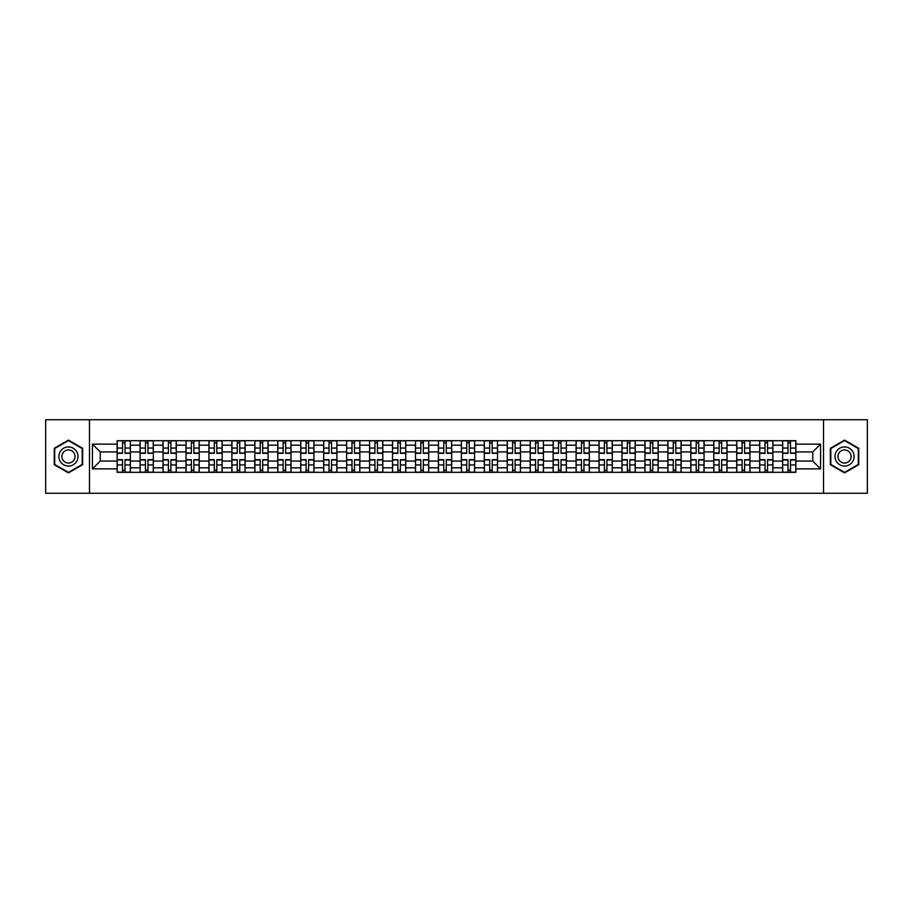 <?xml version="1.0" encoding="UTF-8"?>
<svg xmlns="http://www.w3.org/2000/svg" width="913" height="913" viewBox="0 0 913 913"><rect width="100%" height="100%" fill="white"/><g stroke="black" fill="none" stroke-linecap="round" stroke-linejoin="round"><path stroke-width="1.37" d="M823.515 493.271L867.35 493.271L867.35 419.729L45.65 419.729L45.65 493.271L823.515 493.271L823.515 419.729M140.088 472.318L140.088 445.179L130.376 445.179L130.376 472.318M130.376 445.179L130.376 440.682M140.088 445.179L140.088 440.682M153.327 440.682L153.327 472.318M163.039 472.318L163.039 440.682M176.277 440.682L176.277 472.318M185.978 472.318L185.978 440.682M199.217 440.682L199.217 472.318M208.929 472.318L208.929 440.682M222.167 440.682L222.167 472.318M231.879 472.318L231.879 440.682M245.118 440.682L245.118 472.318M254.83 472.318L254.83 440.682M268.068 440.682L268.068 472.318M277.769 472.318L277.769 440.682M291.007 440.682L291.007 472.318M300.719 472.318L300.719 440.682M313.958 440.682L313.958 472.318M323.67 472.318L323.67 440.682M336.908 440.682L336.908 472.318M346.62 472.318L346.62 440.682M359.859 440.682L359.859 472.318M369.56 472.318L369.56 440.682M382.798 440.682L382.798 472.318M392.51 472.318L392.51 440.682M405.749 440.682L405.749 472.318M415.461 472.318L415.461 440.682M428.699 440.682L428.699 472.318M438.411 472.318L438.411 440.682M451.65 440.682L451.65 472.318M461.35 472.318L461.35 440.682M474.589 440.682L474.589 472.318M484.301 472.318L484.301 440.682M497.539 440.682L497.539 472.318M507.251 472.318L507.251 440.682M520.49 440.682L520.49 472.318M530.202 472.318L530.202 440.682M543.44 440.682L543.44 472.318M553.141 472.318L553.141 440.682M566.38 440.682L566.38 472.318M576.092 472.318L576.092 440.682M589.33 440.682L589.33 472.318M599.042 472.318L599.042 440.682M612.281 440.682L612.281 472.318M621.993 472.318L621.993 440.682M635.231 440.682L635.231 472.318M644.932 472.318L644.932 440.682M658.17 440.682L658.17 472.318M667.882 472.318L667.882 440.682M681.121 440.682L681.121 472.318M690.833 472.318L690.833 440.682M704.071 440.682L704.071 472.318M713.783 472.318L713.783 440.682M727.022 440.682L727.022 472.318M736.723 472.318L736.723 440.682M749.961 440.682L749.961 472.318M759.673 472.318L759.673 440.682M772.912 440.682L772.912 472.318M782.624 472.318L782.624 440.682M782.624 461.065L772.912 461.065M759.673 461.065L749.961 461.065M736.723 461.065L727.022 461.065M713.783 461.065L704.071 461.065M690.833 461.065L681.121 461.065M667.882 461.065L658.17 461.065M644.932 461.065L635.231 461.065M621.993 461.065L612.281 461.065M599.042 461.065L589.33 461.065M576.092 461.065L566.38 461.065M553.141 461.065L543.44 461.065M530.202 461.065L520.49 461.065M507.251 461.065L497.539 461.065M484.301 461.065L474.589 461.065M461.35 461.065L451.65 461.065M438.411 461.065L428.699 461.065M415.461 461.065L405.749 461.065M392.51 461.065L382.798 461.065M369.56 461.065L359.859 461.065M346.62 461.065L336.908 461.065M323.67 461.065L313.958 461.065M300.719 461.065L291.007 461.065M277.769 461.065L268.068 461.065M254.83 461.065L245.118 461.065M231.879 461.065L222.167 461.065M208.929 461.065L199.217 461.065M185.978 461.065L176.277 461.065M163.039 461.065L153.327 461.065M140.088 461.065L130.376 461.065M782.624 451.935L772.912 451.935M759.673 451.935L749.961 451.935M736.723 451.935L727.022 451.935M713.783 451.935L704.071 451.935M690.833 451.935L681.121 451.935M667.882 451.935L658.17 451.935M644.932 451.935L635.231 451.935M621.993 451.935L612.281 451.935M599.042 451.935L589.33 451.935M576.092 451.935L566.38 451.935M553.141 451.935L543.44 451.935M530.202 451.935L520.49 451.935M507.251 451.935L497.539 451.935M484.301 451.935L474.589 451.935M461.35 451.935L451.65 451.935M438.411 451.935L428.699 451.935M415.461 451.935L405.749 451.935M392.51 451.935L382.798 451.935M369.56 451.935L359.859 451.935M346.62 451.935L336.908 451.935M323.67 451.935L313.958 451.935M300.719 451.935L291.007 451.935M277.769 451.935L268.068 451.935M254.83 451.935L245.118 451.935M231.879 451.935L222.167 451.935M208.929 451.935L199.217 451.935M185.978 451.935L176.277 451.935M163.039 451.935L153.327 451.935M140.088 451.935L130.376 451.935M100.225 461.065L117.138 461.065L117.138 451.935L100.225 451.935L100.225 461.065L92.43 468.86L92.43 444.14L117.138 444.14L117.138 451.935M795.862 451.935L795.862 461.065L812.775 461.065L812.775 451.935L795.862 451.935L795.862 440.682L117.138 440.682L117.138 444.14M795.862 444.14L820.57 444.14L820.57 468.86L795.862 468.86L795.862 461.065M117.138 461.065L117.138 472.318L795.862 472.318L795.862 468.86M117.138 468.86L92.43 468.86M89.485 493.271L89.485 419.729M82.649 448.306L68.452 440.112L54.255 448.306L54.255 464.694L68.452 472.888L82.649 464.694L82.649 448.306M858.745 448.306L844.548 440.112L830.351 448.306L830.351 464.694L844.548 472.888L858.745 464.694L858.745 448.306M125.013 470.104L122.513 470.104M122.513 442.896L125.013 442.896M147.963 470.104L145.452 470.104M145.452 442.896L147.963 442.896M170.902 470.104L168.403 470.104M168.403 442.896L170.902 442.896M193.853 470.104L191.353 470.104M191.353 442.896L193.853 442.896M216.803 470.104L214.304 470.104M214.304 442.896L216.803 442.896M239.754 470.104L237.243 470.104M237.243 442.896L239.754 442.896M262.693 470.104L260.194 470.104M260.194 442.896L262.693 442.896M285.643 470.104L283.144 470.104M283.144 442.896L285.643 442.896M308.594 470.104L306.095 470.104M306.095 442.896L308.594 442.896M331.533 470.104L329.034 470.104M329.034 442.896L331.533 442.896M354.484 470.104L351.984 470.104M351.984 442.896L354.484 442.896M377.434 470.104L374.935 470.104M374.935 442.896L377.434 442.896M400.385 470.104L397.885 470.104M397.885 442.896L400.385 442.896M423.324 470.104L420.825 470.104M420.825 442.896L423.324 442.896M446.274 470.104L443.775 470.104M443.775 442.896L446.274 442.896M469.225 470.104L466.726 470.104M466.726 442.896L469.225 442.896M492.175 470.104L489.676 470.104M489.676 442.896L492.175 442.896M515.115 470.104L512.615 470.104M512.615 442.896L515.115 442.896M538.065 470.104L535.566 470.104M535.566 442.896L538.065 442.896M561.016 470.104L558.516 470.104M558.516 442.896L561.016 442.896M583.966 470.104L581.467 470.104M581.467 442.896L583.966 442.896M606.905 470.104L604.406 470.104M604.406 442.896L606.905 442.896M629.856 470.104L627.357 470.104M627.357 442.896L629.856 442.896M652.806 470.104L650.307 470.104M650.307 442.896L652.806 442.896M675.757 470.104L673.246 470.104M673.246 442.896L675.757 442.896M698.696 470.104L696.197 470.104M696.197 442.896L698.696 442.896M721.647 470.104L719.147 470.104M719.147 442.896L721.647 442.896M744.597 470.104L742.098 470.104M742.098 442.896L744.597 442.896M767.548 470.104L765.037 470.104M765.037 442.896L767.548 442.896M790.487 470.104L787.987 470.104M787.987 442.896L790.487 442.896M92.43 444.14L100.225 451.935M812.775 461.065L820.57 468.86M812.775 451.935L820.57 444.14M125.013 453.339L125.013 440.831L130.308 440.831L130.308 453.339L125.013 453.339M122.513 442.748L125.013 442.748M125.013 440.831L117.218 440.831L117.218 453.339L122.513 453.339L122.513 440.831L120.379 440.831M122.513 459.661L122.513 472.169L117.218 472.169L117.218 459.661L122.513 459.661M125.013 470.252L122.513 470.252M122.513 472.169L130.308 472.169L130.308 459.661L125.013 459.661L125.013 472.169L127.147 472.169M147.963 453.339L147.963 440.831L153.258 440.831L153.258 453.339L147.963 453.339M145.452 442.748L147.963 442.748M147.963 440.831L140.157 440.831L140.157 453.339L145.452 453.339L145.452 440.831L143.33 440.831M170.902 453.339L170.902 440.831L176.198 440.831L176.198 453.339L170.902 453.339M168.403 442.748L170.902 442.748M170.902 440.831L163.107 440.831L163.107 453.339L168.403 453.339L168.403 440.831L166.269 440.831M60.167 461.282A9.564 9.564 0 0 0 73.234 464.785A9.564 9.564 0 0 0 76.726 451.718A9.564 9.564 0 0 0 63.67 448.215A9.564 9.564 0 0 0 60.167 461.282M62.78 459.775A6.551 6.551 0 0 0 71.728 462.172A6.551 6.551 0 0 0 74.124 453.225A6.551 6.551 0 0 0 65.177 450.828A6.551 6.551 0 0 0 62.78 459.775M68.452 440.614L82.204 448.557L82.204 464.443L68.452 472.386L54.7 464.443L54.7 448.557L68.452 440.614M836.274 461.282A9.564 9.564 0 0 0 849.33 464.785A9.564 9.564 0 0 0 852.833 451.718A9.564 9.564 0 0 0 839.766 448.215A9.564 9.564 0 0 0 836.274 461.282M838.876 459.775A6.551 6.551 0 0 0 847.823 462.172A6.551 6.551 0 0 0 850.22 453.225A6.551 6.551 0 0 0 841.272 450.828A6.551 6.551 0 0 0 838.876 459.775M844.548 440.614L858.3 448.557L858.3 464.443L844.548 472.386L830.796 464.443L830.796 448.557L844.548 440.614M145.452 459.661L145.452 472.169L140.157 472.169L140.157 459.661L145.452 459.661M147.963 470.252L145.452 470.252M145.452 472.169L153.258 472.169L153.258 459.661L147.963 459.661L147.963 472.169L150.086 472.169M168.403 459.661L168.403 472.169L163.107 472.169L163.107 459.661L168.403 459.661M170.902 470.252L168.403 470.252M168.403 472.169L176.198 472.169L176.198 459.661L170.902 459.661L170.902 472.169L173.036 472.169M193.853 453.339L193.853 440.831L199.148 440.831L199.148 453.339L193.853 453.339M191.353 442.748L193.853 442.748M193.853 440.831L186.058 440.831L186.058 453.339L191.353 453.339L191.353 440.831L189.219 440.831M216.803 453.339L216.803 440.831L222.099 440.831L222.099 453.339L216.803 453.339M214.304 442.748L216.803 442.748M216.803 440.831L209.009 440.831L209.009 453.339L214.304 453.339L214.304 440.831L212.17 440.831M239.754 453.339L239.754 440.831L245.049 440.831L245.049 453.339L239.754 453.339M237.243 442.748L239.754 442.748M239.754 440.831L231.948 440.831L231.948 453.339L237.243 453.339L237.243 440.831L235.12 440.831M191.353 459.661L191.353 472.169L186.058 472.169L186.058 459.661L191.353 459.661M193.853 470.252L191.353 470.252M191.353 472.169L199.148 472.169L199.148 459.661L193.853 459.661L193.853 472.169L195.987 472.169M214.304 459.661L214.304 472.169L209.009 472.169L209.009 459.661L214.304 459.661M216.803 470.252L214.304 470.252M214.304 472.169L222.099 472.169L222.099 459.661L216.803 459.661L216.803 472.169L218.937 472.169M237.243 459.661L237.243 472.169L231.948 472.169L231.948 459.661L237.243 459.661M239.754 470.252L237.243 470.252M237.243 472.169L245.049 472.169L245.049 459.661L239.754 459.661L239.754 472.169L241.877 472.169M262.693 453.339L262.693 440.831L267.988 440.831L267.988 453.339L262.693 453.339M260.194 442.748L262.693 442.748M262.693 440.831L254.898 440.831L254.898 453.339L260.194 453.339L260.194 440.831L258.059 440.831M260.194 459.661L260.194 472.169L254.898 472.169L254.898 459.661L260.194 459.661M262.693 470.252L260.194 470.252M260.194 472.169L267.988 472.169L267.988 459.661L262.693 459.661L262.693 472.169L264.827 472.169M285.643 453.339L285.643 440.831L290.939 440.831L290.939 453.339L285.643 453.339M283.144 442.748L285.643 442.748M285.643 440.831L277.849 440.831L277.849 453.339L283.144 453.339L283.144 440.831L281.01 440.831M283.144 459.661L283.144 472.169L277.849 472.169L277.849 459.661L283.144 459.661M285.643 470.252L283.144 470.252M283.144 472.169L290.939 472.169L290.939 459.661L285.643 459.661L285.643 472.169L287.778 472.169M308.594 453.339L308.594 440.831L313.889 440.831L313.889 453.339L308.594 453.339M306.095 442.748L308.594 442.748M308.594 440.831L300.799 440.831L300.799 453.339L306.095 453.339L306.095 440.831L303.961 440.831M306.095 459.661L306.095 472.169L300.799 472.169L300.799 459.661L306.095 459.661M308.594 470.252L306.095 470.252M306.095 472.169L313.889 472.169L313.889 459.661L308.594 459.661L308.594 472.169L310.728 472.169M331.533 453.339L331.533 440.831L336.84 440.831L336.84 453.339L331.533 453.339M329.034 442.748L331.533 442.748M331.533 440.831L323.738 440.831L323.738 453.339L329.034 453.339L329.034 440.831L326.9 440.831M329.034 459.661L329.034 472.169L323.738 472.169L323.738 459.661L329.034 459.661M331.533 470.252L329.034 470.252M329.034 472.169L336.84 472.169L336.84 459.661L331.533 459.661L331.533 472.169L333.667 472.169M354.484 453.339L354.484 440.831L359.779 440.831L359.779 453.339L354.484 453.339M351.984 442.748L354.484 442.748M354.484 440.831L346.689 440.831L346.689 453.339L351.984 453.339L351.984 440.831L349.85 440.831M351.984 459.661L351.984 472.169L346.689 472.169L346.689 459.661L351.984 459.661M354.484 470.252L351.984 470.252M351.984 472.169L359.779 472.169L359.779 459.661L354.484 459.661L354.484 472.169L356.618 472.169M377.434 453.339L377.434 440.831L382.73 440.831L382.73 453.339L377.434 453.339M374.935 442.748L377.434 442.748M377.434 440.831L369.639 440.831L369.639 453.339L374.935 453.339L374.935 440.831L372.801 440.831M374.935 459.661L374.935 472.169L369.639 472.169L369.639 459.661L374.935 459.661M377.434 470.252L374.935 470.252M374.935 472.169L382.73 472.169L382.73 459.661L377.434 459.661L377.434 472.169L379.568 472.169M400.385 453.339L400.385 440.831L405.68 440.831L405.68 453.339L400.385 453.339M397.885 442.748L400.385 442.748M400.385 440.831L392.59 440.831L392.59 453.339L397.885 453.339L397.885 440.831L395.751 440.831M397.885 459.661L397.885 472.169L392.59 472.169L392.59 459.661L397.885 459.661M400.385 470.252L397.885 470.252M397.885 472.169L405.68 472.169L405.68 459.661L400.385 459.661L400.385 472.169L402.519 472.169M423.324 453.339L423.324 440.831L428.619 440.831L428.619 453.339L423.324 453.339M420.825 442.748L423.324 442.748M423.324 440.831L415.529 440.831L415.529 453.339L420.825 453.339L420.825 440.831L418.69 440.831M420.825 459.661L420.825 472.169L415.529 472.169L415.529 459.661L420.825 459.661M423.324 470.252L420.825 470.252M420.825 472.169L428.619 472.169L428.619 459.661L423.324 459.661L423.324 472.169L425.458 472.169M446.274 453.339L446.274 440.831L451.57 440.831L451.57 453.339L446.274 453.339M443.775 442.748L446.274 442.748M446.274 440.831L438.48 440.831L438.48 453.339L443.775 453.339L443.775 440.831L441.641 440.831M443.775 459.661L443.775 472.169L438.48 472.169L438.48 459.661L443.775 459.661M446.274 470.252L443.775 470.252M443.775 472.169L451.57 472.169L451.57 459.661L446.274 459.661L446.274 472.169L448.409 472.169M469.225 453.339L469.225 440.831L474.52 440.831L474.52 453.339L469.225 453.339M466.726 442.748L469.225 442.748M469.225 440.831L461.43 440.831L461.43 453.339L466.726 453.339L466.726 440.831L464.591 440.831M466.726 459.661L466.726 472.169L461.43 472.169L461.43 459.661L466.726 459.661M469.225 470.252L466.726 470.252M466.726 472.169L474.52 472.169L474.52 459.661L469.225 459.661L469.225 472.169L471.359 472.169M492.175 453.339L492.175 440.831L497.471 440.831L497.471 453.339L492.175 453.339M489.676 442.748L492.175 442.748M492.175 440.831L484.381 440.831L484.381 453.339L489.676 453.339L489.676 440.831L487.542 440.831M489.676 459.661L489.676 472.169L484.381 472.169L484.381 459.661L489.676 459.661M492.175 470.252L489.676 470.252M489.676 472.169L497.471 472.169L497.471 459.661L492.175 459.661L492.175 472.169L494.31 472.169M515.115 453.339L515.115 440.831L520.41 440.831L520.41 453.339L515.115 453.339M512.615 442.748L515.115 442.748M515.115 440.831L507.32 440.831L507.32 453.339L512.615 453.339L512.615 440.831L510.481 440.831M512.615 459.661L512.615 472.169L507.32 472.169L507.32 459.661L512.615 459.661M515.115 470.252L512.615 470.252M512.615 472.169L520.41 472.169L520.41 459.661L515.115 459.661L515.115 472.169L517.249 472.169M538.065 453.339L538.065 440.831L543.361 440.831L543.361 453.339L538.065 453.339M535.566 442.748L538.065 442.748M538.065 440.831L530.27 440.831L530.27 453.339L535.566 453.339L535.566 440.831L533.432 440.831M535.566 459.661L535.566 472.169L530.27 472.169L530.27 459.661L535.566 459.661M538.065 470.252L535.566 470.252M535.566 472.169L543.361 472.169L543.361 459.661L538.065 459.661L538.065 472.169L540.199 472.169M561.016 453.339L561.016 440.831L566.311 440.831L566.311 453.339L561.016 453.339M558.516 442.748L561.016 442.748M561.016 440.831L553.221 440.831L553.221 453.339L558.516 453.339L558.516 440.831L556.382 440.831M558.516 459.661L558.516 472.169L553.221 472.169L553.221 459.661L558.516 459.661M561.016 470.252L558.516 470.252M558.516 472.169L566.311 472.169L566.311 459.661L561.016 459.661L561.016 472.169L563.15 472.169M583.966 453.339L583.966 440.831L589.262 440.831L589.262 453.339L583.966 453.339M581.467 442.748L583.966 442.748M583.966 440.831L576.16 440.831L576.16 453.339L581.467 453.339L581.467 440.831L579.333 440.831M581.467 459.661L581.467 472.169L576.16 472.169L576.16 459.661L581.467 459.661M583.966 470.252L581.467 470.252M581.467 472.169L589.262 472.169L589.262 459.661L583.966 459.661L583.966 472.169L586.1 472.169M606.905 453.339L606.905 440.831L612.201 440.831L612.201 453.339L606.905 453.339M604.406 442.748L606.905 442.748M606.905 440.831L599.111 440.831L599.111 453.339L604.406 453.339L604.406 440.831L602.272 440.831M604.406 459.661L604.406 472.169L599.111 472.169L599.111 459.661L604.406 459.661M606.905 470.252L604.406 470.252M604.406 472.169L612.201 472.169L612.201 459.661L606.905 459.661L606.905 472.169L609.039 472.169M629.856 453.339L629.856 440.831L635.151 440.831L635.151 453.339L629.856 453.339M627.357 442.748L629.856 442.748M629.856 440.831L622.061 440.831L622.061 453.339L627.357 453.339L627.357 440.831L625.222 440.831M627.357 459.661L627.357 472.169L622.061 472.169L622.061 459.661L627.357 459.661M629.856 470.252L627.357 470.252M627.357 472.169L635.151 472.169L635.151 459.661L629.856 459.661L629.856 472.169L631.99 472.169M652.806 453.339L652.806 440.831L658.102 440.831L658.102 453.339L652.806 453.339M650.307 442.748L652.806 442.748M652.806 440.831L645.012 440.831L645.012 453.339L650.307 453.339L650.307 440.831L648.173 440.831M650.307 459.661L650.307 472.169L645.012 472.169L645.012 459.661L650.307 459.661M652.806 470.252L650.307 470.252M650.307 472.169L658.102 472.169L658.102 459.661L652.806 459.661L652.806 472.169L654.941 472.169M675.757 453.339L675.757 440.831L681.052 440.831L681.052 453.339L675.757 453.339M673.246 442.748L675.757 442.748M675.757 440.831L667.951 440.831L667.951 453.339L673.246 453.339L673.246 440.831L671.123 440.831M673.246 459.661L673.246 472.169L667.951 472.169L667.951 459.661L673.246 459.661M675.757 470.252L673.246 470.252M673.246 472.169L681.052 472.169L681.052 459.661L675.757 459.661L675.757 472.169L677.88 472.169M698.696 453.339L698.696 440.831L703.991 440.831L703.991 453.339L698.696 453.339M696.197 442.748L698.696 442.748M698.696 440.831L690.901 440.831L690.901 453.339L696.197 453.339L696.197 440.831L694.063 440.831M696.197 459.661L696.197 472.169L690.901 472.169L690.901 459.661L696.197 459.661M698.696 470.252L696.197 470.252M696.197 472.169L703.991 472.169L703.991 459.661L698.696 459.661L698.696 472.169L700.83 472.169M721.647 453.339L721.647 440.831L726.942 440.831L726.942 453.339L721.647 453.339M719.147 442.748L721.647 442.748M721.647 440.831L713.852 440.831L713.852 453.339L719.147 453.339L719.147 440.831L717.013 440.831M719.147 459.661L719.147 472.169L713.852 472.169L713.852 459.661L719.147 459.661M721.647 470.252L719.147 470.252M719.147 472.169L726.942 472.169L726.942 459.661L721.647 459.661L721.647 472.169L723.781 472.169M744.597 453.339L744.597 440.831L749.893 440.831L749.893 453.339L744.597 453.339M742.098 442.748L744.597 442.748M744.597 440.831L736.802 440.831L736.802 453.339L742.098 453.339L742.098 440.831L739.964 440.831M742.098 459.661L742.098 472.169L736.802 472.169L736.802 459.661L742.098 459.661M744.597 470.252L742.098 470.252M742.098 472.169L749.893 472.169L749.893 459.661L744.597 459.661L744.597 472.169L746.731 472.169M767.548 453.339L767.548 440.831L772.843 440.831L772.843 453.339L767.548 453.339M765.037 442.748L767.548 442.748M767.548 440.831L759.742 440.831L759.742 453.339L765.037 453.339L765.037 440.831L762.914 440.831M765.037 459.661L765.037 472.169L759.742 472.169L759.742 459.661L765.037 459.661M767.548 470.252L765.037 470.252M765.037 472.169L772.843 472.169L772.843 459.661L767.548 459.661L767.548 472.169L769.67 472.169M790.487 453.339L790.487 440.831L795.782 440.831L795.782 453.339L790.487 453.339M787.987 442.748L790.487 442.748M790.487 440.831L782.692 440.831L782.692 453.339L787.987 453.339L787.987 440.831L785.853 440.831M787.987 459.661L787.987 472.169L782.692 472.169L782.692 459.661L787.987 459.661M790.487 470.252L787.987 470.252M787.987 472.169L795.782 472.169L795.782 459.661L790.487 459.661L790.487 472.169L792.621 472.169M759.673 445.179L749.961 445.179M736.723 445.179L727.022 445.179M713.783 445.179L704.071 445.179M690.833 445.179L681.121 445.179M667.882 445.179L658.17 445.179M644.932 445.179L635.231 445.179M621.993 445.179L612.281 445.179M599.042 445.179L589.33 445.179M576.092 445.179L566.38 445.179M553.141 445.179L543.44 445.179M530.202 445.179L520.49 445.179M507.251 445.179L497.539 445.179M484.301 445.179L474.589 445.179M461.35 445.179L451.65 445.179M438.411 445.179L428.699 445.179M415.461 445.179L405.749 445.179M392.51 445.179L382.798 445.179M369.56 445.179L359.859 445.179M346.62 445.179L336.908 445.179M323.67 445.179L313.958 445.179M300.719 445.179L291.007 445.179M277.769 445.179L268.068 445.179M254.83 445.179L245.118 445.179M231.879 445.179L222.167 445.179M208.929 445.179L199.217 445.179M185.978 445.179L176.277 445.179M163.039 445.179L153.327 445.179M782.624 445.179L772.912 445.179M759.673 467.821L749.961 467.821M736.723 467.821L727.022 467.821M713.783 467.821L704.071 467.821M690.833 467.821L681.121 467.821M667.882 467.821L658.17 467.821M644.932 467.821L635.231 467.821M621.993 467.821L612.281 467.821M599.042 467.821L589.33 467.821M576.092 467.821L566.38 467.821M553.141 467.821L543.44 467.821M530.202 467.821L520.49 467.821M507.251 467.821L497.539 467.821M484.301 467.821L474.589 467.821M461.35 467.821L451.65 467.821M438.411 467.821L428.699 467.821M415.461 467.821L405.749 467.821M392.51 467.821L382.798 467.821M369.56 467.821L359.859 467.821M346.62 467.821L336.908 467.821M323.67 467.821L313.958 467.821M300.719 467.821L291.007 467.821M277.769 467.821L268.068 467.821M254.83 467.821L245.118 467.821M231.879 467.821L222.167 467.821M208.929 467.821L199.217 467.821M185.978 467.821L176.277 467.821M163.039 467.821L153.327 467.821M140.088 467.821L130.376 467.821M782.624 467.821L772.912 467.821M125.013 453.031L130.308 453.031M125.013 448.055L130.308 448.055M117.218 453.031L122.513 453.031M117.218 448.055L122.513 448.055M122.513 459.969L117.218 459.969M122.513 464.945L117.218 464.945M130.308 459.969L125.013 459.969M130.308 464.945L125.013 464.945M147.963 453.031L153.258 453.031M147.963 448.055L153.258 448.055M140.157 453.031L145.452 453.031M140.157 448.055L145.452 448.055M170.902 453.031L176.198 453.031M170.902 448.055L176.198 448.055M163.107 453.031L168.403 453.031M163.107 448.055L168.403 448.055M145.452 459.969L140.157 459.969M145.452 464.945L140.157 464.945M153.258 459.969L147.963 459.969M153.258 464.945L147.963 464.945M168.403 459.969L163.107 459.969M168.403 464.945L163.107 464.945M176.198 459.969L170.902 459.969M176.198 464.945L170.902 464.945M193.853 453.031L199.148 453.031M193.853 448.055L199.148 448.055M186.058 453.031L191.353 453.031M186.058 448.055L191.353 448.055M216.803 453.031L222.099 453.031M216.803 448.055L222.099 448.055M209.009 453.031L214.304 453.031M209.009 448.055L214.304 448.055M239.754 453.031L245.049 453.031M239.754 448.055L245.049 448.055M231.948 453.031L237.243 453.031M231.948 448.055L237.243 448.055M191.353 459.969L186.058 459.969M191.353 464.945L186.058 464.945M199.148 459.969L193.853 459.969M199.148 464.945L193.853 464.945M214.304 459.969L209.009 459.969M214.304 464.945L209.009 464.945M222.099 459.969L216.803 459.969M222.099 464.945L216.803 464.945M237.243 459.969L231.948 459.969M237.243 464.945L231.948 464.945M245.049 459.969L239.754 459.969M245.049 464.945L239.754 464.945M262.693 453.031L267.988 453.031M262.693 448.055L267.988 448.055M254.898 453.031L260.194 453.031M254.898 448.055L260.194 448.055M260.194 459.969L254.898 459.969M260.194 464.945L254.898 464.945M267.988 459.969L262.693 459.969M267.988 464.945L262.693 464.945M285.643 453.031L290.939 453.031M285.643 448.055L290.939 448.055M277.849 453.031L283.144 453.031M277.849 448.055L283.144 448.055M283.144 459.969L277.849 459.969M283.144 464.945L277.849 464.945M290.939 459.969L285.643 459.969M290.939 464.945L285.643 464.945M308.594 453.031L313.889 453.031M308.594 448.055L313.889 448.055M300.799 453.031L306.095 453.031M300.799 448.055L306.095 448.055M306.095 459.969L300.799 459.969M306.095 464.945L300.799 464.945M313.889 459.969L308.594 459.969M313.889 464.945L308.594 464.945M331.533 453.031L336.84 453.031M331.533 448.055L336.84 448.055M323.738 453.031L329.034 453.031M323.738 448.055L329.034 448.055M329.034 459.969L323.738 459.969M329.034 464.945L323.738 464.945M336.84 459.969L331.533 459.969M336.84 464.945L331.533 464.945M354.484 453.031L359.779 453.031M354.484 448.055L359.779 448.055M346.689 453.031L351.984 453.031M346.689 448.055L351.984 448.055M351.984 459.969L346.689 459.969M351.984 464.945L346.689 464.945M359.779 459.969L354.484 459.969M359.779 464.945L354.484 464.945M377.434 453.031L382.73 453.031M377.434 448.055L382.73 448.055M369.639 453.031L374.935 453.031M369.639 448.055L374.935 448.055M374.935 459.969L369.639 459.969M374.935 464.945L369.639 464.945M382.73 459.969L377.434 459.969M382.73 464.945L377.434 464.945M400.385 453.031L405.68 453.031M400.385 448.055L405.68 448.055M392.59 453.031L397.885 453.031M392.59 448.055L397.885 448.055M397.885 459.969L392.59 459.969M397.885 464.945L392.59 464.945M405.68 459.969L400.385 459.969M405.68 464.945L400.385 464.945M423.324 453.031L428.619 453.031M423.324 448.055L428.619 448.055M415.529 453.031L420.825 453.031M415.529 448.055L420.825 448.055M420.825 459.969L415.529 459.969M420.825 464.945L415.529 464.945M428.619 459.969L423.324 459.969M428.619 464.945L423.324 464.945M446.274 453.031L451.57 453.031M446.274 448.055L451.57 448.055M438.48 453.031L443.775 453.031M438.48 448.055L443.775 448.055M443.775 459.969L438.48 459.969M443.775 464.945L438.48 464.945M451.57 459.969L446.274 459.969M451.57 464.945L446.274 464.945M469.225 453.031L474.52 453.031M469.225 448.055L474.52 448.055M461.43 453.031L466.726 453.031M461.43 448.055L466.726 448.055M466.726 459.969L461.43 459.969M466.726 464.945L461.43 464.945M474.52 459.969L469.225 459.969M474.52 464.945L469.225 464.945M492.175 453.031L497.471 453.031M492.175 448.055L497.471 448.055M484.381 453.031L489.676 453.031M484.381 448.055L489.676 448.055M489.676 459.969L484.381 459.969M489.676 464.945L484.381 464.945M497.471 459.969L492.175 459.969M497.471 464.945L492.175 464.945M515.115 453.031L520.41 453.031M515.115 448.055L520.41 448.055M507.32 453.031L512.615 453.031M507.32 448.055L512.615 448.055M512.615 459.969L507.32 459.969M512.615 464.945L507.32 464.945M520.41 459.969L515.115 459.969M520.41 464.945L515.115 464.945M538.065 453.031L543.361 453.031M538.065 448.055L543.361 448.055M530.27 453.031L535.566 453.031M530.27 448.055L535.566 448.055M535.566 459.969L530.27 459.969M535.566 464.945L530.27 464.945M543.361 459.969L538.065 459.969M543.361 464.945L538.065 464.945M561.016 453.031L566.311 453.031M561.016 448.055L566.311 448.055M553.221 453.031L558.516 453.031M553.221 448.055L558.516 448.055M558.516 459.969L553.221 459.969M558.516 464.945L553.221 464.945M566.311 459.969L561.016 459.969M566.311 464.945L561.016 464.945M583.966 453.031L589.262 453.031M583.966 448.055L589.262 448.055M576.16 453.031L581.467 453.031M576.16 448.055L581.467 448.055M581.467 459.969L576.16 459.969M581.467 464.945L576.16 464.945M589.262 459.969L583.966 459.969M589.262 464.945L583.966 464.945M606.905 453.031L612.201 453.031M606.905 448.055L612.201 448.055M599.111 453.031L604.406 453.031M599.111 448.055L604.406 448.055M604.406 459.969L599.111 459.969M604.406 464.945L599.111 464.945M612.201 459.969L606.905 459.969M612.201 464.945L606.905 464.945M629.856 453.031L635.151 453.031M629.856 448.055L635.151 448.055M622.061 453.031L627.357 453.031M622.061 448.055L627.357 448.055M627.357 459.969L622.061 459.969M627.357 464.945L622.061 464.945M635.151 459.969L629.856 459.969M635.151 464.945L629.856 464.945M652.806 453.031L658.102 453.031M652.806 448.055L658.102 448.055M645.012 453.031L650.307 453.031M645.012 448.055L650.307 448.055M650.307 459.969L645.012 459.969M650.307 464.945L645.012 464.945M658.102 459.969L652.806 459.969M658.102 464.945L652.806 464.945M675.757 453.031L681.052 453.031M675.757 448.055L681.052 448.055M667.951 453.031L673.246 453.031M667.951 448.055L673.246 448.055M673.246 459.969L667.951 459.969M673.246 464.945L667.951 464.945M681.052 459.969L675.757 459.969M681.052 464.945L675.757 464.945M698.696 453.031L703.991 453.031M698.696 448.055L703.991 448.055M690.901 453.031L696.197 453.031M690.901 448.055L696.197 448.055M696.197 459.969L690.901 459.969M696.197 464.945L690.901 464.945M703.991 459.969L698.696 459.969M703.991 464.945L698.696 464.945M721.647 453.031L726.942 453.031M721.647 448.055L726.942 448.055M713.852 453.031L719.147 453.031M713.852 448.055L719.147 448.055M719.147 459.969L713.852 459.969M719.147 464.945L713.852 464.945M726.942 459.969L721.647 459.969M726.942 464.945L721.647 464.945M744.597 453.031L749.893 453.031M744.597 448.055L749.893 448.055M736.802 453.031L742.098 453.031M736.802 448.055L742.098 448.055M742.098 459.969L736.802 459.969M742.098 464.945L736.802 464.945M749.893 459.969L744.597 459.969M749.893 464.945L744.597 464.945M767.548 453.031L772.843 453.031M767.548 448.055L772.843 448.055M759.742 453.031L765.037 453.031M759.742 448.055L765.037 448.055M765.037 459.969L759.742 459.969M765.037 464.945L759.742 464.945M772.843 459.969L767.548 459.969M772.843 464.945L767.548 464.945M790.487 453.031L795.782 453.031M790.487 448.055L795.782 448.055M782.692 453.031L787.987 453.031M782.692 448.055L787.987 448.055M787.987 459.969L782.692 459.969M787.987 464.945L782.692 464.945M795.782 459.969L790.487 459.969M795.782 464.945L790.487 464.945"/></g></svg>
